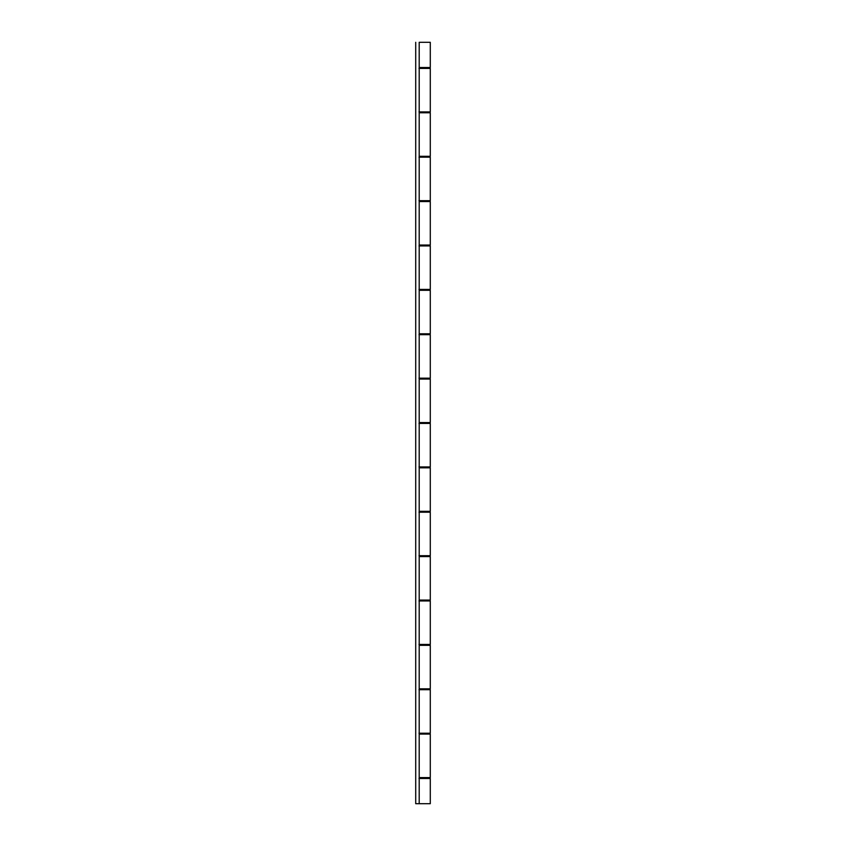 <?xml version="1.0" encoding="UTF-8"?>
<svg xmlns="http://www.w3.org/2000/svg" width="846" height="846" viewBox="0 0 846 846"><rect width="100%" height="100%" fill="white"/><g stroke="black" fill="none" stroke-linecap="round" stroke-linejoin="round"><path stroke-width="1.27" d="M426.807 778.468L426.807 777.59L426.807 778.468M426.807 734.085L426.807 733.218L426.807 734.085M426.807 689.712L426.807 688.834L426.807 689.712M426.807 645.329L426.807 644.462L426.807 645.329M426.807 600.946L426.807 600.078L426.807 600.946M426.807 556.573L426.807 555.706L426.807 556.573M426.807 512.19L426.807 511.322L426.807 512.19M426.807 467.817L426.807 466.939L426.807 467.817M426.807 423.434L426.807 422.566L426.807 423.434M426.807 379.061L426.807 378.183L426.807 379.061M426.807 334.678L426.807 333.81L426.807 334.678M426.807 290.294L426.807 289.427L426.807 290.294M426.807 245.922L426.807 245.054L426.807 245.922M426.807 201.538L426.807 200.671L426.807 201.538M426.807 157.166L426.807 156.288L426.807 157.166M426.807 112.782L426.807 111.915L426.807 112.782M426.807 68.41L426.807 67.532L426.807 68.41M429.482 778.468L419.193 778.468M419.193 803.7L415.714 803.7L419.193 803.7L419.193 42.3L430.286 42.3L419.193 42.3L419.193 803.7L430.286 803.7L418.982 803.7M419.193 733.218L430.286 733.218L430.286 689.712L419.193 689.712M419.193 644.462L430.286 644.462L430.286 600.946L419.193 600.946M419.193 555.706L430.286 555.706L430.286 512.19L419.193 512.19M419.193 466.939L430.286 466.939L430.286 423.434L419.193 423.434M419.193 378.183L430.286 378.183L430.286 334.678L419.193 334.678M419.193 289.427L430.286 289.427L430.286 245.922L419.193 245.922M419.193 200.671L430.286 200.671L430.286 157.166L419.193 157.166M429.482 803.7L430.212 803.7M429.482 68.41L419.193 68.41M419.193 111.915L430.286 111.915L430.286 68.41M430.17 68.41L418.982 68.41M429.482 157.166L418.982 157.166M418.982 111.915L429.482 111.915M429.482 245.922L418.982 245.922M418.982 200.671L429.482 200.671M429.482 334.678L418.982 334.678M418.982 289.427L429.482 289.427M429.482 423.434L418.982 423.434M418.982 378.183L429.482 378.183M429.482 512.19L418.982 512.19M418.982 466.939L429.482 466.939M429.482 600.946L418.982 600.946M418.982 555.706L429.482 555.706M429.482 689.712L418.982 689.712M418.982 644.462L429.482 644.462M430.17 778.468L418.982 778.468M418.982 733.218L429.482 733.218M419.193 67.532L430.286 67.532L419.193 67.532M430.286 156.288L419.193 156.288L430.286 156.288L430.286 112.782L419.193 112.782L430.286 112.782M430.286 245.054L419.193 245.054L430.286 245.054L430.286 201.538L419.193 201.538L430.286 201.538M430.286 333.81L419.193 333.81L430.286 333.81L430.286 290.294L419.193 290.294L430.286 290.294M430.286 511.322L419.193 511.322L430.286 511.322L430.286 467.817L419.193 467.817L430.286 467.817M430.286 600.078L419.193 600.078L430.286 600.078L430.286 556.573L419.193 556.573L430.286 556.573M430.286 688.834L419.193 688.834L430.286 688.834L430.286 645.329L419.193 645.329L430.286 645.329M430.286 777.59L419.193 777.59L430.286 777.59L430.286 734.085L419.193 734.085L430.286 734.085M415.714 803.7L415.714 42.3L415.714 803.7M430.286 422.566L419.193 422.566L430.286 422.566L430.286 379.061L419.193 379.061L430.286 379.061M430.286 778.468L430.286 803.7M430.286 42.3L430.286 67.532"/></g></svg>
